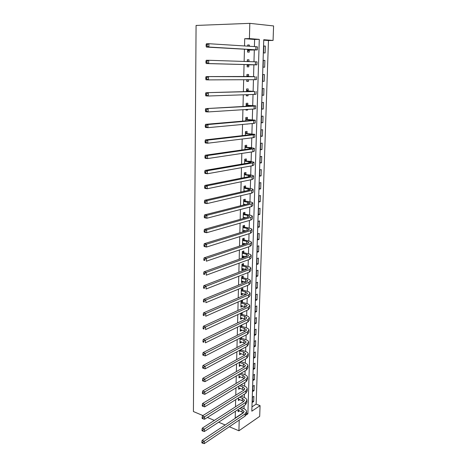 <?xml version="1.0" encoding="UTF-8"?>
<svg xmlns="http://www.w3.org/2000/svg" width="467" height="467" viewBox="0 0 467 467"><rect width="100%" height="100%" fill="white"/><g stroke="black" fill="none" stroke-linecap="round" stroke-linejoin="round"><path stroke-width="0.7" d="M251.964 406.903L256.144 404.124L260.072 405.636L259.687 416.366L238.917 430.79L229.326 426.733M254.41 46.572L254.614 39.467L244.702 38.703L249.413 38.598L249.822 23.35L273.586 25.936L273.072 40.448L263.756 39.718L251.824 411.188L260.072 405.636M256.144 404.124L268.461 40.536L273.072 40.448M268.461 40.536L263.738 40.174M263.797 45.976L263.575 52.888L265.122 52.969L265.349 46.081L263.797 45.976M263.335 60.336L263.114 67.172L264.655 67.207L264.877 60.389L263.335 60.336M262.88 74.539L262.658 81.305L264.194 81.293L264.415 74.551L262.88 74.539M262.425 88.596L262.209 95.286L263.738 95.233L263.954 88.561L262.425 88.596M261.975 102.501L261.765 109.126L263.283 109.027L263.499 102.425L261.975 102.501M261.532 116.26L261.322 122.815L262.839 122.675L263.049 116.137L261.532 116.26M261.094 129.879L260.884 136.364L262.396 136.183L262.606 129.715L261.094 129.879M260.662 143.351L260.452 149.773L261.958 149.551L262.168 143.147L260.662 143.351M260.23 156.69L260.026 163.041L261.52 162.779L261.73 156.445L260.23 156.69M259.804 169.889L259.605 176.176L261.094 175.872L261.298 169.603L259.804 169.889M259.383 182.953L259.185 189.176L260.668 188.837L260.872 182.632L259.383 182.953M258.969 195.883L258.771 202.042L260.247 201.668L260.446 195.527L258.969 195.883M258.555 208.685L258.362 214.785L259.833 214.371L260.031 208.288L258.555 208.685M258.152 221.358L257.953 227.394L259.418 226.944L259.617 220.926L258.152 221.358M257.743 233.903L257.55 239.88L259.01 239.396L259.203 233.436L257.743 233.903M257.346 246.319L257.154 252.238L258.607 251.725L258.8 245.823L257.346 246.319M256.949 258.619L256.762 264.48L258.204 263.925L258.397 258.082L256.949 258.619M256.558 270.796L256.371 276.598L257.807 276.015L258 270.224L256.558 270.796M256.167 282.85L255.986 288.594L257.416 287.981L257.603 282.249L256.167 282.85M255.782 294.788L255.601 300.479L257.031 299.832L257.212 294.157L255.782 294.788M255.402 306.609L255.221 312.242L256.646 311.565L256.827 305.949L255.402 306.609M255.029 318.319L254.848 323.9L256.26 323.187L256.447 317.624L255.029 318.319M254.655 329.912L254.474 335.44L255.887 334.705L256.068 329.188L254.655 329.912M254.282 341.4L254.106 346.87L255.513 346.105L255.688 340.647L254.282 341.4M253.914 352.772L253.744 358.195L255.14 357.401L255.321 351.99L253.914 352.772M253.552 364.038L253.383 369.409L254.772 368.586L254.947 363.227L253.552 364.038M253.196 375.199L253.021 380.517L254.41 379.671L254.585 374.359L253.196 375.199M252.84 386.256L252.67 391.521L254.048 390.646L254.223 385.392L252.84 386.256M252.484 397.207L252.314 402.426L253.692 401.521L253.867 396.314L252.484 397.207M244.702 38.703L244.521 45.947M244.439 49.216L244.136 61.41M244.054 64.528L243.751 76.652M243.675 79.734L243.377 91.649M243.295 94.807L243.003 106.482M242.928 109.71L242.642 121.146M242.554 124.45L242.274 135.646M242.192 139.02L241.918 149.989M241.83 153.433L241.562 164.168M241.474 167.682L241.211 178.196M241.124 181.774L240.867 192.071M240.774 195.714L240.523 205.795M240.429 209.502L240.184 219.373M240.085 223.138L239.845 232.805M239.752 236.629L239.513 246.091M239.413 249.973L239.186 259.243M239.086 263.178L238.859 272.249M238.76 276.242L238.538 285.121M238.433 289.172L238.217 297.858M238.117 301.962L237.901 310.467M237.796 314.618L237.592 322.942M237.487 327.145L237.283 335.288M237.178 339.538L236.973 347.512M236.868 351.809L236.676 359.608M236.565 363.951L236.372 371.586M236.261 375.97L236.074 383.436M235.963 387.867L235.782 395.175M235.672 399.647L235.491 406.792M235.38 411.31L235.21 418.035L243.406 412.589M244.007 408.748L244.101 405.625M244.329 397.516L244.428 394.136M244.655 386.18L244.761 382.531M244.988 374.732L245.099 370.816M245.315 363.168L245.438 358.977M245.654 351.493L245.782 347.022M245.992 339.707L246.127 334.944M246.331 327.793L246.477 322.744M246.681 315.768L246.833 310.415M247.025 303.62L247.189 297.964M247.382 291.344L247.551 285.378M247.738 278.951L247.919 272.67M248.094 266.423L248.286 259.821M248.462 253.774L248.66 246.839M248.823 240.99L249.034 233.722M249.197 228.071L249.413 220.465M249.571 215.018L249.798 207.062M249.95 201.832L250.189 193.519M250.335 188.505L250.581 179.83M250.721 175.032L250.977 165.989M251.112 161.419L251.38 151.997M251.503 147.66L251.789 137.853M251.906 133.755L252.198 123.557M252.308 119.698L252.612 109.097M252.717 105.484L253.032 94.474M253.132 91.118L253.458 79.688M253.546 76.594L253.885 64.855M253.972 61.726L254.311 50.039M249.349 46.251L249.384 45.036L247.726 44.931L247.708 46.151M247.609 49.397L247.539 52.071L249.191 52.158L249.244 50.226M248.94 61.568L248.987 59.829L247.335 59.77L247.294 61.51M247.212 64.609L247.154 66.834L248.794 66.869L248.847 64.954M248.543 76.349L248.59 74.451L246.955 74.44L246.897 76.658M246.815 79.717L246.769 81.427L248.403 81.416L248.45 79.711M248.152 90.796L248.205 88.917L246.57 88.958L246.506 91.561M246.424 94.702L246.389 95.869L248.018 95.805L248.053 94.643M247.773 105.087L247.819 103.23L246.197 103.312L246.121 106.301M246.033 109.511L246.016 110.148L247.638 110.043L247.656 109.412M247.393 119.219L247.44 117.386L245.823 117.515L245.735 120.877M245.648 124.164L247.265 124.012M247.014 133.206L247.066 131.385L245.455 131.56L245.356 135.29M246.646 147.035L246.693 145.243L245.093 145.459L244.982 149.545M246.278 160.724L246.325 158.949L244.731 159.206L244.615 163.648M245.916 174.267L245.963 172.51L244.375 172.808L244.247 177.594M245.554 187.67L245.601 185.93L244.025 186.269L243.891 191.388M245.198 200.933L245.245 199.211L243.675 199.59L243.529 205.036M245.099 204.639L245.111 204.342M244.848 214.055L244.895 212.351L243.33 212.771L243.179 218.538M244.737 218.101L244.755 217.494M244.498 227.044L244.545 225.357L242.986 225.812L242.828 231.895M244.381 231.416L244.404 230.517M244.153 239.898L244.2 238.223L242.647 238.719L242.484 244.871L244.037 244.358L244.06 243.4M243.815 252.618L243.856 250.966L242.315 251.497L242.151 257.586L243.692 257.031L243.716 256.149M243.476 265.209L243.517 263.575L241.982 264.141L241.824 270.165L243.36 269.582L243.377 268.77M243.144 277.678L243.184 276.055L241.655 276.657L241.497 282.623L243.027 282.004L243.044 281.262M242.811 290.019L242.852 288.413L241.328 289.05L241.176 294.951L242.694 294.298L242.712 293.632M242.484 302.231L242.525 300.643L241.007 301.314L240.855 307.158L242.367 306.475L242.385 305.873M242.157 314.326L242.198 312.756L240.692 313.456L240.54 319.247L242.046 318.523L242.058 317.992M240.365 325.733L240.225 331.208L241.725 330.461L241.737 329.994M241.836 326.299L241.871 324.997M240.044 338.067L239.915 343.052L241.41 342.276L241.421 341.873M241.521 338.155L241.544 337.297M239.723 350.273L239.606 354.786L241.106 353.636M241.206 349.894L241.217 349.474M239.408 362.357L239.302 366.402L240.791 365.282M239.092 374.318L238.999 377.902L240.482 376.816M238.783 386.162L238.701 389.291L240.178 388.24M238.479 397.884L238.409 400.569L239.875 399.554M238.176 409.489L238.112 411.742L239.571 410.756M202.929 415.566L193.414 411.538L196.076 25.446L249.822 23.35M225.164 424.976L218.644 422.215M214.341 420.393L207.383 417.451M238.917 430.79L239.203 420.084M246.237 414.947L247.878 413.844L259.284 39.374L249.413 38.598M254.614 39.467L259.284 39.374M246.506 413.295L247.878 413.844M247.72 45.066L249.384 45.036M263.791 46.099L265.349 46.081M252.361 401.013L253.692 401.521M252.711 390.149L254.048 390.646M253.067 379.186L254.41 379.671M253.423 368.119L254.772 368.586M253.779 356.946L255.14 357.401M254.147 345.668L255.513 346.105M254.509 334.279L255.887 334.705M254.883 322.785L256.26 323.187M255.256 311.174L256.646 311.565M255.636 299.458L257.031 299.832M256.015 287.619L257.416 287.981M256.401 275.67L257.807 276.015M256.786 263.604L258.204 263.925M257.183 251.415L258.607 251.725M257.58 239.11L259.01 239.396M257.977 226.676L259.418 226.944M258.379 214.12L259.833 214.371M258.788 201.435L260.247 201.668M259.203 188.627L260.668 188.837M259.623 175.68L261.094 175.872M260.043 162.609L261.52 162.779M260.469 149.399L261.958 149.551M260.895 136.049L262.396 136.183M261.333 122.564L262.839 122.675M261.771 108.939L263.283 109.027M262.215 95.169L263.738 95.233M262.664 81.252L264.194 81.293M263.335 60.389L264.877 60.389M247.335 59.823L248.987 59.829M246.769 81.375L248.403 81.416M246.395 95.741L248.018 95.805M246.021 109.949L247.638 110.043M246.594 124.076L247.259 124.123M243.184 218.328L243.628 218.41M242.846 231.247L244.118 231.498M242.507 244.037L244.037 244.358M242.175 256.692L243.692 257.031M241.848 269.22L243.36 269.582M241.521 281.624L243.027 282.004M241.2 293.901L242.694 294.298M240.884 306.054L242.367 306.475M240.569 318.091L242.046 318.523M240.254 330.006L241.725 330.461M239.945 341.803L241.41 342.276M239.641 353.484L241.095 353.974M239.338 365.054L240.785 365.556M239.04 376.507L240.476 377.032M238.742 387.855L240.172 388.392M238.474 399.104L239.869 399.641M238.31 410.283L239.571 410.791M247.592 50.132L253.453 49.724L206.396 47.074L206.11 46.011L207.103 45.994L207.114 44.663L206.122 44.68L206.11 46.011M206.122 44.68L206.432 43.758L208.912 43.717L208.877 47.044L257.352 49.899L249.518 50.08L247.563 51.09M207.114 44.663L208.912 43.717L255.928 46.665L257.445 46.887L257.352 49.846M207.103 45.994L208.877 47.044L206.396 47.074M247.866 49.992L249.518 50.08M247.201 64.913L253.021 64.761L206.221 63.553L205.929 62.543L206.916 62.549L206.934 61.23L205.947 61.23L205.929 62.543M205.947 61.23L206.256 60.272L208.72 60.278L208.685 63.565L256.908 64.843L249.121 64.82L247.177 65.789M247.306 60.891L248.567 61.551M206.934 61.23L208.72 60.278L256.996 61.872L256.908 64.831M206.916 62.549L208.685 63.565L206.221 63.553M247.475 64.779L249.121 64.82M247.171 76.489L206.075 76.582L255.046 76.716L246.903 76.343M248.07 79.711L246.798 80.324M246.926 75.479L248.806 76.495M206.753 77.598L205.772 77.575L205.76 78.87L206.735 78.9L206.753 77.598L208.527 76.641L208.492 79.886L254.959 79.682L256.465 79.629L256.552 76.699M206.735 78.9L208.492 79.886L206.04 79.822L205.76 78.87M205.772 77.575L206.075 76.582M246.786 90.983L252.268 91.398L205.906 92.7L254.614 91.485L246.523 90.837M246.547 89.909L248.421 90.942M206.572 93.762L205.597 93.721L205.585 95.005L206.56 95.046L206.572 93.762L208.34 92.799L208.3 96.009L254.527 94.422L256.027 94.252L256.114 91.386M206.56 95.046L208.3 96.009L205.871 95.898L205.585 95.005M205.597 93.721L205.906 92.7M246.413 105.326L252.863 105.793L251.853 105.974L205.731 108.618L254.188 106.097L255.683 105.828L246.15 105.174M246.173 104.182L248.035 105.233M206.396 109.733L205.427 109.675L205.416 110.942L206.385 111L206.396 109.733L208.154 108.764L208.113 111.934L254.101 108.998L255.601 108.712L255.683 105.91M206.385 111L208.113 111.934L205.696 111.782L205.416 110.942M205.427 109.675L205.731 108.618M246.039 119.505L252.449 120.13L251.444 120.387L205.562 124.345L207.967 124.537L253.762 120.544L255.256 120.165L245.776 119.354M245.805 118.297L247.656 119.371M206.221 125.506L205.258 125.43L205.246 126.685L206.21 126.761L206.221 125.506L207.967 124.537L207.932 127.666L253.68 123.416L255.169 123.014L255.251 120.276M206.21 126.761L207.932 127.666L205.527 127.468L205.246 126.685M205.258 125.43L205.562 124.345M245.671 133.539L252.04 134.309L251.042 134.636L205.392 139.89L207.786 140.118L253.347 134.835L254.83 134.338L245.408 133.381M245.438 132.266L247.276 133.358M206.052 141.098L205.095 141.005L205.077 142.242L206.035 142.336L206.052 141.098L207.786 140.118L207.751 143.211L253.26 137.677L254.748 137.158L254.83 134.484M206.035 142.336L207.751 143.211L205.363 142.972L205.077 142.242M205.095 141.005L205.392 139.89M245.303 147.42L251.637 148.331L250.639 148.739L205.229 155.242L207.605 155.517L252.933 148.967L254.416 148.366L250.902 147.595L245.047 147.263M245.076 146.083L246.903 147.193M205.877 156.498L204.931 156.387L204.914 157.613L205.865 157.723L205.877 156.498L207.605 155.517L207.57 158.576L252.851 151.775L254.334 151.15L254.41 148.535M205.865 157.723L207.57 158.576L205.194 158.295L204.914 157.613M204.931 156.387L205.229 155.242M244.942 161.15L251.24 162.207L250.242 162.685L205.066 170.42L207.424 170.729L252.524 162.948L254.001 162.236L250.51 161.343L244.685 160.992M244.72 159.761L246.535 160.887M205.713 171.716L204.768 171.593L204.75 172.802L205.696 172.924L205.713 171.716L207.424 170.729L207.389 173.753L252.443 165.727L253.92 164.991L253.995 162.44M205.696 172.924L207.389 173.753L205.031 173.432L204.75 172.802M204.768 171.593L205.066 170.42M244.253 177.53L244.825 177.478M244.585 174.74L250.843 175.931L249.851 176.479L204.902 185.417L207.249 185.767L252.116 176.783L253.593 175.96C253.312 175.563 252.157 175.224 250.125 174.95L244.329 174.576M244.364 173.286L246.173 174.43M205.544 186.759L204.604 186.613L204.593 187.81L205.533 187.956L205.544 186.759L207.249 185.767L207.214 188.756L252.04 179.526L253.511 178.692L253.581 176.193M205.533 187.956L207.214 188.756L204.873 188.394L204.593 187.81M204.604 186.613L204.902 185.417M243.902 190.939L245.426 191.044M244.229 188.183L250.452 189.509L249.466 190.127L204.744 200.238L207.074 200.629L251.719 190.46L253.184 189.538C252.91 189.094 251.766 188.715 249.74 188.411L245.811 187.833L243.978 188.014M244.521 190.91L243.897 191.12M244.013 186.672L245.811 187.833M205.381 201.621L204.447 201.464L204.435 202.643L205.369 202.806L205.381 201.621L207.074 200.629L207.039 203.583L251.637 193.18L253.102 192.241L253.178 189.8M205.369 202.806L207.039 203.583L204.709 203.18L204.435 202.643M204.447 201.464L204.744 200.238M243.552 204.213L245.817 204.458M243.879 201.481L250.067 202.947L249.08 203.63L204.581 214.89L206.904 215.316L251.322 203.997L252.787 202.976C252.513 202.48 251.374 202.065 249.36 201.726L245.455 201.096L243.628 201.318M244.031 204.167L243.552 204.318M243.663 199.923L245.455 201.096M205.217 216.314L204.289 216.139L204.277 217.307L205.206 217.482L205.217 216.314L206.904 215.316L206.869 218.235L251.24 206.688L252.705 205.643L252.775 203.262M205.206 217.482L206.869 218.235L204.552 217.797L204.277 217.307M204.289 216.139L204.581 214.89M243.208 217.342L246.062 217.733M243.535 214.651L247.428 215.334L249.682 216.239L248.701 216.992L204.429 229.367L206.729 229.834L250.931 217.388L252.39 216.268C252.122 215.725 250.989 215.269 248.987 214.908L245.099 214.225L243.284 214.481M243.546 217.278L243.208 217.383M243.319 213.028L245.099 214.225M205.054 230.838L204.137 230.645L204.12 231.801L205.042 231.988L205.054 230.838L206.729 229.834L206.7 232.718L250.849 220.05L252.308 218.912L252.378 216.583M205.042 231.988L206.7 232.718L204.394 232.245L204.12 231.801M204.137 230.645L204.429 229.367M242.869 230.336L246.197 230.861M243.19 227.674L247.061 228.416L249.308 229.396L248.327 230.213L204.272 243.686L206.566 244.188L250.54 230.64L251.993 229.42C251.731 228.836 250.604 228.345 248.613 227.949L244.749 227.213L242.939 227.505M242.98 226.005L244.749 227.213M204.896 245.193L203.98 244.988L203.968 246.127L204.885 246.331L204.896 245.193L206.566 244.188L206.531 247.037L250.464 233.272L251.917 232.035L251.987 229.764M204.885 246.331L206.531 247.037L204.242 246.529L203.968 246.127M203.98 244.988L204.272 243.686M242.531 243.202L246.255 243.856M242.852 240.569L246.704 241.363L248.929 242.414L247.954 243.295L204.12 257.837L206.396 258.374L250.154 243.751L251.608 242.437C251.345 241.807 250.224 241.281 248.246 240.855L244.404 240.067L242.607 240.394M242.647 238.847L244.404 240.067M204.739 259.378L203.828 259.162L203.816 260.288L204.727 260.51L204.739 259.378L206.396 258.374L206.361 261.193L250.078 246.354L251.526 245.023L251.596 242.805M204.727 260.51L203.816 260.288M203.828 259.162L204.12 257.837M242.198 255.934L246.249 256.716M242.519 253.33L246.348 254.176L248.561 255.297L247.586 256.237L203.968 271.829L206.233 272.401L249.775 256.727L251.223 255.321C250.966 254.643 249.851 254.083 247.884 253.634L244.06 252.793L242.268 253.155M242.309 251.555L244.06 252.793M204.587 273.411L203.682 273.177L203.67 274.292L204.575 274.526L204.587 273.411L206.233 272.401L206.198 275.186L249.699 259.302L251.147 257.883L251.211 255.712M204.575 274.526L203.67 274.292M203.682 273.177L203.968 271.829M241.865 268.531L246.191 269.441M242.186 265.962L245.992 266.855L248.193 268.046L247.224 269.05L203.816 285.664L206.07 286.265L249.401 269.564L250.843 268.07C250.586 267.352 249.477 266.75 247.522 266.278L243.721 265.39L241.941 265.781M241.988 264.141L243.721 265.39M204.435 287.281L203.53 287.036L203.519 288.139L204.418 288.384L204.435 287.281L206.07 286.265L206.04 289.02L249.325 272.115L250.767 270.603L250.832 268.49M204.418 288.384L203.519 288.139M203.53 287.036L203.816 285.664M241.538 281.006L246.08 282.045M241.859 278.466L245.642 279.406L247.831 280.667L246.862 281.729L203.67 299.341L205.912 299.977L249.028 282.272L250.464 280.685C250.213 279.926 249.109 279.295 247.166 278.793L243.389 277.853L241.608 278.285M241.719 276.633L243.389 277.853M204.283 300.993L203.384 300.736L203.373 301.828L204.266 302.085L204.283 300.993L205.912 299.977L205.877 302.704L248.952 284.8L250.388 283.195L250.452 281.128M204.266 302.085L203.373 301.828M203.384 300.736L203.67 299.341M241.217 293.352L245.934 294.525M241.532 290.842L245.298 291.834L247.469 293.153L246.506 294.274L203.524 312.867L205.749 313.538L248.66 294.846L250.09 293.177C249.839 292.377 248.748 291.712 246.815 291.186L243.056 290.2L241.287 290.655M241.445 289.003L243.056 290.2M204.132 314.554L203.238 314.285L203.227 315.365L204.12 315.634L204.132 314.554L205.749 313.538L205.719 316.229L248.59 297.345L250.02 295.658L250.078 293.644M204.12 315.634L203.227 315.365M203.238 314.285L203.524 312.867M240.896 305.576L245.759 306.877M241.211 303.089L244.953 304.128L247.113 305.517L246.156 306.696L203.378 326.246L205.591 326.947L248.298 307.298L249.722 305.541C249.477 304.694 248.391 303.999 246.465 303.451L242.723 302.418L240.966 302.908M241.17 301.244L242.723 302.418M203.98 327.968L203.098 327.682L203.087 328.75L203.968 329.031L203.98 327.968L205.591 326.947L205.562 329.609L248.222 309.767L249.652 307.998L249.711 306.031M203.968 329.031L203.087 328.75M203.098 327.682L203.378 326.246M240.581 317.677L245.56 319.107M240.89 315.219L244.615 316.305L246.763 317.758L245.805 318.99L203.238 339.474L205.439 340.204L247.936 319.615L249.355 317.776C249.109 316.895 248.035 316.165 246.121 315.593L242.396 314.513L240.651 315.032M240.902 313.363L242.396 314.513M203.834 341.231L202.958 340.933L202.947 341.99L203.822 342.282L203.834 341.231L205.439 340.204L205.404 342.842L247.866 322.067L249.285 320.21L249.343 318.29M203.822 342.282L202.947 341.99M202.958 340.933L203.238 339.474M240.266 329.655L245.344 331.22M240.575 327.227L244.276 328.359L246.413 329.871L245.461 331.161L203.098 352.556L205.282 353.321L247.58 331.809L248.999 329.889C248.753 328.972 247.679 328.213 245.776 327.612L242.075 326.486L240.336 327.04M240.82 325.511L242.075 326.486M203.688 354.342L202.818 354.039L202.806 355.078L203.676 355.387L203.688 354.342L205.282 353.321L205.252 355.924L247.51 334.238L248.923 332.3L248.981 330.426M205.252 355.924L203.676 355.387M202.818 354.039L203.098 352.556M239.956 341.517L245.111 343.21L202.958 365.498L205.13 366.291L247.224 343.881L248.637 341.885C248.397 340.928 247.329 340.134 245.438 339.515L241.76 338.347L240.26 339.118L243.949 340.291L246.068 341.867L245.117 343.204M240.867 337.641L241.76 338.347M203.548 367.319L202.678 366.998L202.666 368.031L203.536 368.352L203.548 367.319L205.13 366.291L205.101 368.866L247.154 346.286L248.567 344.267L248.619 342.439M205.101 368.866L203.536 368.352M202.678 366.998L202.958 365.498M239.647 353.262L244.866 355.083M239.95 350.892L243.616 352.106L245.73 353.741L244.778 355.136L202.818 378.299L204.984 379.122L246.874 355.836L248.286 353.758C248.047 352.766 246.985 351.943 245.105 351.295L241.439 350.087L239.711 350.699M240.89 349.649L241.439 350.087M203.408 380.15L202.538 379.823L202.526 380.838L203.396 381.171L203.408 380.15L204.984 379.122L204.949 381.667L246.804 358.212L248.21 356.117L248.269 354.336M204.949 381.667L203.396 381.171M202.538 379.823L202.818 378.299M239.343 364.89L244.615 366.84M239.647 362.544L243.289 363.805L245.391 365.498L244.445 366.939L202.684 390.967L204.832 391.813L246.529 367.669L247.93 365.515C247.697 364.482 246.64 363.635 244.772 362.964L241.13 361.715L239.413 362.357M203.262 392.84L202.404 392.502L202.392 393.512L203.256 393.85L203.262 392.84L204.832 391.813L204.803 394.335L246.459 370.022L247.86 367.85L247.913 366.116M204.803 394.335L203.256 393.85M202.404 392.502L202.684 390.967M239.04 376.408L244.352 378.474M239.431 374.12L242.968 375.392L245.052 377.138L244.113 378.632L202.544 403.494L204.686 404.369L246.185 379.385L247.586 377.155C247.352 376.087 246.302 375.211 244.439 374.522L240.908 373.261M203.127 405.397L202.269 405.047L202.258 406.045L203.116 406.395L203.127 405.397L204.686 404.369L204.657 406.862L246.115 381.714L247.516 379.467L247.568 377.774M204.657 406.862L203.116 406.395M202.269 405.047L202.544 403.494M238.742 387.814L244.078 390.003M239.536 385.701L242.647 386.863L244.726 388.667L243.786 390.208L202.409 415.887L204.54 416.786L245.846 390.984L247.241 388.678C247.008 387.581 245.969 386.676 244.113 385.964L241.007 384.814M202.987 417.819L202.135 417.457L202.129 418.444L202.976 418.811L202.987 417.819L204.54 416.786L204.511 419.255L245.776 393.29L247.171 390.972L247.224 389.32M204.511 419.255L202.976 418.811M202.135 417.457L202.409 415.887M238.444 399.104L243.803 401.41M239.606 397.172L242.332 398.223L244.393 400.079L243.459 401.673L202.281 428.146L204.394 429.074L245.508 402.466L246.903 400.091C246.669 398.958 245.636 398.024 243.792 397.294L241.071 396.249M202.853 430.113L202.007 429.739L201.995 430.714L202.841 431.088L202.853 430.113L204.394 429.074L204.365 431.52L245.444 404.749L246.833 402.361L246.88 400.756M204.365 431.52L202.841 431.088M202.007 429.739L202.281 428.146M238.152 410.295L243.529 412.711M239.647 408.526L242.017 409.471L244.072 411.386L243.138 413.021L202.147 440.282L204.254 441.233L245.175 413.838L246.564 411.398C246.337 410.23 245.309 409.267 243.47 408.514L241.106 407.58M202.719 442.272L201.878 441.887L201.867 442.856L202.707 443.236L202.719 442.272L204.254 441.233L204.225 443.65L245.111 416.103L246.494 413.645L246.541 412.075M204.225 443.65L202.707 443.236M201.878 441.887L202.147 440.282M252.046 49.642L252.034 49.951M255.928 46.665L255.84 49.7M255.484 61.772L255.396 64.779M255.046 76.716L254.959 79.682M250.89 91.135L250.878 91.439M254.614 91.485L254.527 94.422M250.487 105.542L250.475 106.05M254.188 106.097L254.101 108.998M250.09 119.785L250.073 120.504M253.762 120.544L253.68 123.416M249.699 133.877L249.67 134.794M253.347 134.835L253.26 137.677M249.308 147.823L249.279 148.932M252.933 148.967L252.851 151.775M248.923 161.611L248.888 162.913M252.524 162.948L252.443 165.727M248.543 175.259L248.502 176.748M252.116 176.783L252.04 179.526M248.17 188.761L248.123 190.431M251.719 190.46L251.637 193.18M247.796 202.118L247.743 203.968M251.322 203.997L251.24 206.688M247.428 215.334L247.37 217.365M250.931 217.388L250.849 220.05M247.061 228.416L247.002 230.616M250.54 230.64L250.464 233.272M246.704 241.363L246.634 243.733M250.154 243.751L250.078 246.354M246.348 254.176L246.272 256.704M249.775 256.727L249.699 259.302M245.992 266.855L245.922 269.377M249.401 269.564L249.325 272.115M245.642 279.406L245.572 281.905M249.028 282.272L248.952 284.8M245.298 291.834L245.228 294.303M248.66 294.846L248.59 297.345M244.953 304.128L244.883 306.574M248.298 307.298L248.222 309.767M244.615 316.305L244.545 318.728M247.936 319.615L247.866 322.067M244.276 328.359L244.212 330.753M247.58 331.809L247.51 334.238M243.949 340.291L243.879 342.661M247.224 343.881L247.154 346.286M243.616 352.106L243.552 354.453M246.874 355.836L246.804 358.212M243.289 363.805L243.225 366.134M246.529 367.669L246.459 370.022M242.968 375.392L242.904 377.692M246.185 379.385L246.115 381.714M242.647 386.863L242.583 389.139M245.846 390.984L245.776 393.29M242.332 398.223L242.268 400.482M245.508 402.466L245.444 404.749M242.017 409.471L241.959 411.707M245.175 413.838L245.111 416.103M247.831 280.667L247.819 280.965M247.469 293.153L247.463 293.469M247.113 305.517L247.107 305.85M246.763 317.758L246.751 318.103M246.413 329.871L246.407 330.233M246.068 341.867L246.056 342.241M245.73 353.741L245.718 354.132M245.391 365.498L245.379 365.9M245.052 377.138L245.041 377.558M244.726 388.667L244.708 389.093M244.393 400.079L244.381 400.523M244.072 411.386L244.054 411.841"/></g></svg>
